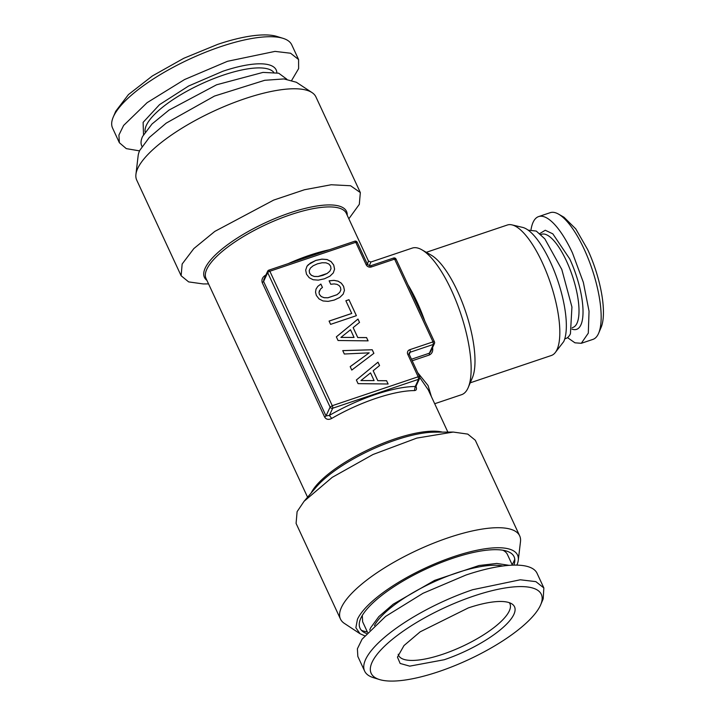 <?xml version="1.0" encoding="UTF-8"?>
<svg xmlns="http://www.w3.org/2000/svg" width="716" height="716" viewBox="0 0 716 716"><rect width="100%" height="100%" fill="white"/><g stroke="black" fill="none" stroke-linecap="round" stroke-linejoin="round"><path stroke-width="1.07" d="M540.705 604.725L543.193 598.871L543.847 587.934L537.045 573.274A98.79 30.126 155.1 0 0 465.964 575.038L423.022 593.287L385.584 616.404L362.09 639.173L357.391 648.785L357.839 656.465L364.641 671.116A98.79 30.126 155.1 0 0 373.421 677.676L379.507 679.556A93.796 28.604 -24.9 0 1 388.108 642.932A93.796 28.604 -24.9 0 1 473.831 596.016A93.796 28.604 -24.9 0 1 540.705 604.725A93.796 28.604 -24.9 0 1 438.666 671.653A93.796 28.604 -24.9 0 1 379.507 679.556M543.847 587.934L535.863 581.634L520.299 579.781L472.766 589.689A98.79 30.126 155.1 0 0 364.641 671.116M444.206 659.74A64.252 19.592 155.1 0 0 500.296 629.838A64.252 19.592 155.1 0 0 511.994 603.964A64.252 19.592 155.1 0 0 468.291 607.929L420.176 631.825L403.994 645.563L397.452 657.136L400.146 663.455L409.74 666.14L444.206 659.74M398.203 654.254A61.37 18.714 155.1 0 0 398.579 655.364A61.37 18.714 155.1 0 0 442.739 654.263A61.37 18.714 155.1 0 0 509.273 610.99A61.37 18.714 155.1 0 0 509.908 603.686A61.37 18.714 155.1 0 0 509.309 602.675M119.366 142.726L118.919 135.047L123.617 125.434L147.111 102.665L184.549 79.548L227.491 61.299L275.025 51.391L290.589 53.235L298.581 59.535L291.779 44.884A98.79 30.126 155.1 0 0 282.999 38.324L276.913 36.444A93.796 28.604 -24.9 0 0 217.754 44.347L183.788 58.282L152.383 75.941L128.45 94.575L115.715 111.275L113.226 117.129A98.79 30.126 155.1 0 0 112.564 128.066L119.366 142.726L126.284 148.624L139.539 150.879M282.999 38.324A98.79 30.126 155.1 0 0 220.689 46.647A98.79 30.126 155.1 0 0 113.226 117.129M298.581 59.535L298.617 68.629L291.788 80.21M286.803 79.19L278.703 73.202L263.023 72.397L216.572 84.792L168.994 110.094L152.043 123.966L142.591 136.443A79.825 24.344 -24.9 0 0 141.768 145.948L141.983 146.413M502.739 566.016A76.236 23.243 155.1 0 0 432.455 582.573A76.236 23.243 155.1 0 0 374.432 625.569M369.751 630.071A79.825 24.344 155.1 0 1 370.664 627.771L378.827 616.61L393.245 604.161L434.657 580.363L478.995 565.524L496.788 563.447L509.201 565.345M512.379 565.166L507.447 554.542A79.825 24.344 155.1 0 0 502.865 550.219M362.296 615.465L362.636 621.757L367.568 632.38M374.101 380.563L360.945 380.563L370.539 372.893L374.083 380.599L360.945 380.563M354.08 337.424L340.914 337.424L350.518 329.754L354.062 337.46L340.914 337.424M331.025 268.67L329.861 271.167L327.14 273.458L318.101 276.501L314.243 276.43L311.388 275.284L309.58 273.154L309.205 270.585L310.404 268.07L313.161 265.77L317.43 263.837L322.128 262.754L325.986 262.826L328.841 263.971L330.595 266.075L331.025 268.67M514.768 559.124A87.808 26.778 -24.9 0 1 513.784 561.63A87.808 26.778 -24.9 0 1 512.146 564.655M367.326 631.879A87.808 26.778 -24.9 0 1 361.41 630.313M322.782 275.383L318.083 276.537L314.226 276.474L311.362 275.32L309.563 273.199L309.205 270.585M329.861 271.167L327.123 273.494L322.764 275.418M366.547 633.517A84.927 25.901 -24.9 0 1 363.352 631.942A84.927 25.901 -24.9 0 1 360.882 618.105A84.927 25.901 -24.9 0 1 446.793 560.386A84.927 25.901 -24.9 0 1 514.759 561.657A84.927 25.901 -24.9 0 1 513.9 565.121M388.09 384L386.577 380.742L377.78 380.679L373.17 370.754L379.561 365.545L377.994 362.18L356.38 379.999M379.534 365.572L377.976 362.215M369.188 352.845L350.187 366.655L351.771 370.065L373.886 353.328L372.231 349.748L342.74 350.607L344.315 354.008L369.188 352.845L350.196 366.673M373.859 353.346L372.204 349.784L342.758 350.643M344.45 290.374L343.582 286.275L341.326 283.178L338.104 281.155L333.987 280.341L329.136 280.824L330.729 284.261L334.193 283.921L336.968 284.35L339.107 285.541L340.458 287.322L340.87 289.882L339.688 292.423L336.976 294.741L327.946 297.784L324.088 297.722L321.224 296.567L319.425 294.437L318.996 292.593L320.517 289.022L322.46 287.465L320.875 284.055L317.823 286.364L316.025 289.103L315.532 292.191L316.356 295.44L319.05 298.921L322.997 300.953L328.143 301.373L334.238 300.067L339.742 297.462L343.152 294.16L344.45 290.374L343.564 286.31L341.308 283.214L338.086 281.191L333.969 280.386L329.154 280.86M322.433 287.483L320.858 284.1M343.152 294.169L344.432 290.41M356.38 315.684L348.969 299.736L345.882 300.774L351.735 313.474L329.083 321.099L330.595 324.366L356.407 315.675L348.969 299.736M368.06 340.861L366.556 337.603L357.749 337.549L353.149 327.624L359.539 322.406L357.955 319.085L336.359 336.869M333.289 272.921L334.569 269.162L333.701 265.063L331.06 261.608L327.051 259.559L321.931 259.165L315.81 260.445L310.359 263.067L306.94 266.325L305.678 270.12L306.493 274.192L309.205 277.719L313.152 279.741L318.28 280.126L324.375 278.819L329.879 276.215L333.298 272.912L334.569 269.162M364.632 635.79L360.023 633.723L355.87 627.744L357.445 619.268A88.766 27.065 -24.9 0 1 447.231 558.936A88.766 27.065 -24.9 0 1 518.277 560.27A88.766 27.065 -24.9 0 1 516.88 565.121M296.397 82.268L283.975 78.93L264.75 80.29L214.478 96.069L166.219 123.125L149.304 137.472L139.781 150.351A88.766 27.065 155.1 0 0 138.143 155.73L135.933 174.355A98.79 30.126 155.1 0 0 136.729 180.128L181.13 275.767L188.648 281.898L203.201 283.939L208.562 283.912M348.844 218.792L359.316 204.346L360.336 192.586L315.935 96.937A98.79 30.126 155.1 0 0 312.051 92.606A98.79 30.126 155.1 0 0 220.886 107.955A98.79 30.126 155.1 0 0 137.749 168.367A98.79 30.126 155.1 0 0 135.933 174.355M360.023 633.723L344.369 623.394A98.79 30.126 -24.9 0 1 340.476 619.063A98.79 30.126 -24.9 0 1 341.496 607.302A98.79 30.126 -24.9 0 1 433.046 543.381A98.79 30.126 -24.9 0 1 519.682 535.872A98.79 30.126 -24.9 0 1 520.487 541.645L518.277 560.27M377.994 362.18L356.371 379.981L358.072 383.642L388.126 384L386.577 380.742M386.595 380.706L377.78 380.679M377.797 380.644L373.188 370.718M320.875 284.055L317.823 286.364M317.841 286.319L316.033 289.085M339.706 292.379L337.003 294.706L327.964 297.749L324.106 297.677L321.242 296.531L319.443 294.401L318.996 292.593M319.014 292.558L319.372 290.732M351.753 313.429L329.074 321.072M348.996 299.691L345.873 300.747M359.539 322.406L357.973 319.041L336.35 336.851L338.05 340.503L368.105 340.861L366.556 337.603M366.574 337.567L357.749 337.549M357.767 337.505L353.167 327.579M334.587 269.127L333.719 265.027L331.078 261.564L327.078 259.514L321.949 259.129L315.828 260.4L308.39 264.643M308.408 264.598L306.949 266.289M396.011 259.326L394.597 259.12L371.335 266.961A3.992 3.571 -155.1 0 1 366.153 264.714L355.754 242.303L269.851 271.239L332.278 405.704L418.171 376.777L407.771 354.357A3.992 3.571 -155.1 0 1 409.749 349.712L433.01 341.872L394.597 259.12L393.424 258.207M434.424 342.078A1.996 1.79 -155.1 0 1 433.44 344.405L433.01 341.872A1.996 0.609 -24.9 0 1 434.451 341.836L396.055 259.12A1.996 1.996 0 0 0 393.585 258.037L393.549 258.046M418.171 376.777L419.585 376.974A1.996 1.79 -155.1 0 1 418.6 379.301L418.171 376.777M415.459 386.148L415.692 386.926L419.603 378.415A1.996 1.996 0 0 0 419.603 376.741L419.621 376.777M415.942 386.3L415.486 385.79L415.253 386.497A80.326 24.496 155.1 0 0 329.36 415.423L332.698 408.227A1.996 1.79 -155.1 0 1 330.112 407.109L332.278 405.704A1.996 0.644 71.4 0 1 332.698 408.227L418.6 379.301L415.253 386.497L414.403 390.587A77.337 23.583 155.1 0 0 331.705 418.439C328.653 420.006 326.308 419.576 324.67 417.142L262.253 282.677C261.394 279.705 262.405 277.262 265.287 275.347L265.502 275.857M268.679 270.317L269.851 271.239A1.996 0.609 155.1 0 0 267.695 272.644L330.112 407.109L326.013 415.924L263.595 281.46L263.81 279.5M357.168 242.509L355.754 242.303A1.996 0.644 -108.6 0 0 354.742 241.22L268.804 270.165M366.153 264.714A1.996 0.609 -24.9 0 1 367.594 264.678L357.203 242.303M360.336 192.586L350.58 185.748L331.177 184.755L304.479 189.74L273.691 200.086L214.818 231.402L193.839 248.577L182.15 264.016L181.13 275.767M340.476 619.063L296.084 523.414L297.104 511.654L304.094 501.281L332.215 477.357L373 454.499L416.793 438.103L453.21 432.061L467.772 434.102L475.29 440.233L519.682 535.872M430.62 351.753L434.442 343.519A1.996 1.996 0 0 0 434.451 341.836M430.558 351.878L429.34 353.212L433.44 344.405L410.17 352.236L409.203 354.322L409.167 353.122A1.996 1.79 -155.1 0 1 410.17 352.236A1.996 0.644 71.4 0 0 409.749 349.712M331.705 418.439L329.36 415.423L326.013 415.924L324.67 417.142M262.253 282.677L263.595 281.46L267.695 272.644A1.996 1.79 -155.1 0 1 267.668 271.194L263.891 279.33M432.437 347.851L432.598 347.788C433.144 351.207 432.052 353.615 429.323 355.011L412.201 360.775M415.987 386.389C416.989 389.048 416.461 390.453 414.403 390.587M307.567 497.208L206.02 278.435A77.337 23.583 155.1 0 1 206.817 269.225A77.337 23.583 155.1 0 1 207.076 268.688A77.337 23.583 155.1 0 1 279.088 218.944A77.337 23.583 155.1 0 1 346.302 213.314L368.436 260.991L367.442 264.365M419.791 377.574L428.266 389.88L447.858 432.088M368.436 260.991L370.861 262.038L369.322 265.94M417.714 372.66L428.079 385.575L431.363 396.557M581.294 343.304L592.929 339.393A66.856 21.632 -108.6 0 0 598.648 333.209L601.1 327.436A61.862 20.021 71.4 0 0 587.657 249.58L575.798 228.941L563.993 217.243L558.543 214.129A66.856 21.632 -108.6 0 0 550.246 212.67L538.611 216.59A66.856 21.632 71.4 0 1 572.487 252.99L583.352 282.373L589.044 311.218L588.301 333.146L581.294 343.304L574.948 342.812L567.484 337.621M598.648 333.209A66.856 21.632 -108.6 0 0 584.113 249.079A66.856 21.632 -108.6 0 0 558.543 214.129M531.057 229.469A66.856 21.632 71.4 0 1 538.611 216.59M564.754 338.874L565.738 338.543A57.378 18.562 71.4 0 0 570.437 333.728L571.932 307.003L561.792 269.44L544.84 238.867L536.293 231.08L528.131 230.122M470.224 382.818L551.329 355.503A68.852 22.277 -108.6 0 0 555.07 352.818L563.734 341.586A62.981 20.379 71.4 0 0 556.448 276.832A62.981 20.379 71.4 0 0 522.591 227.393L511.985 224.887A68.852 22.277 -108.6 0 0 507.384 225.003L426.28 252.318M555.07 352.818A68.852 22.277 -108.6 0 0 556.967 349.73A68.852 22.277 -108.6 0 0 549.002 278.936A68.852 22.277 -108.6 0 0 511.985 224.887M434.693 403.735L461.605 394.677A77.337 25.024 -108.6 0 0 467.933 388.188A77.337 25.024 -108.6 0 0 468.228 387.526L472.399 377.708A68.852 22.277 -108.6 0 0 465.642 311.711A68.852 22.277 -108.6 0 0 431.095 255.075L421.84 249.786A77.337 25.024 -108.6 0 0 412.237 248.094L370.861 262.038M468.228 387.526A77.337 25.024 -108.6 0 0 460.639 313.402A77.337 25.024 -108.6 0 0 421.84 249.786M276.841 72.772A74.088 22.59 -24.9 0 0 222.864 71.26L188.594 86.018L159.534 104.643L143.111 122.364L143.513 134.662M145.169 132.021A71.099 21.677 -24.9 0 1 223.499 75.055A71.099 21.677 -24.9 0 1 273.754 72.334M371.335 266.961A1.996 0.644 -108.6 0 0 370.324 265.869L367.594 264.678M407.771 354.357A1.996 0.609 -24.9 0 1 409.203 354.322L419.603 376.741M206.924 280.386A78.33 23.888 -24.9 0 1 205.232 268.035A78.33 23.888 -24.9 0 1 205.492 267.489A78.33 23.888 -24.9 0 1 284.145 214.916A78.33 23.888 -24.9 0 1 347.215 215.265M453.21 432.061L434.496 432.16A78.33 23.888 155.1 0 0 316.248 487.05L304.085 501.281M429.323 355.011L429.34 353.212L411.485 359.226M424.892 321.26A77.337 25.024 -108.6 0 0 407.941 284.726M329.396 249.759A77.337 23.583 155.1 0 0 288.297 263.595M265.905 274.989A77.337 23.583 155.1 0 0 265.287 275.347M442.399 432.115A77.337 23.583 155.1 0 0 370.432 448.69A77.337 23.583 155.1 0 0 311.156 492.966A77.337 23.583 155.1 0 0 311.111 493.055M571.923 329.083A52.134 16.871 71.4 0 0 582.994 309.742A52.134 16.871 71.4 0 0 569.73 258.923L552.824 233.846L545.27 230.248L539.766 233.586M540.822 234.535L541.582 234.284A49.144 15.904 71.4 0 1 566.481 261.036A49.144 15.904 71.4 0 1 572.952 327.427L572.191 327.686M296.397 82.277L312.051 92.606M268.84 270.147A1.996 1.996 0 0 0 267.668 271.194M357.186 242.268A1.996 1.996 0 0 0 354.742 241.22M393.585 258.037L370.324 265.869"/></g></svg>
